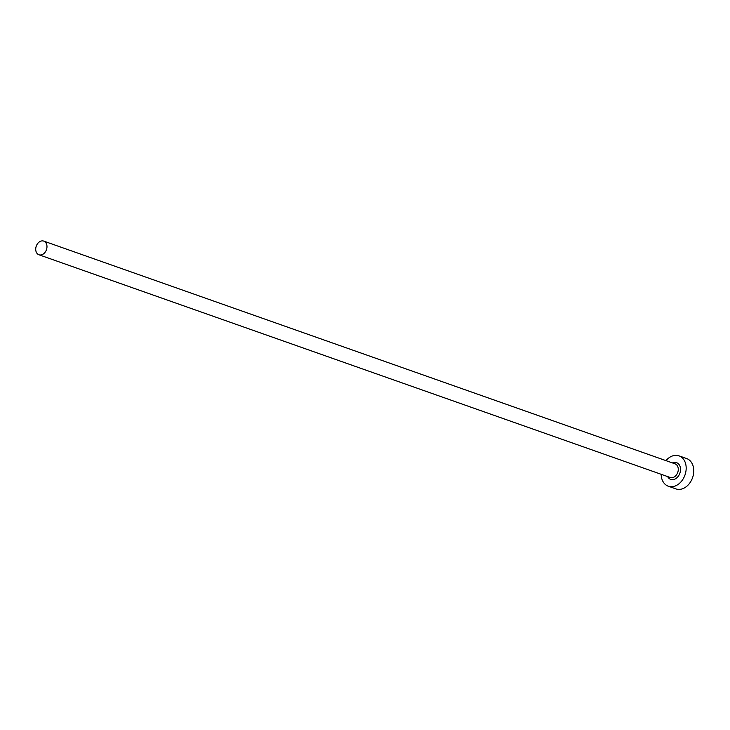 <?xml version="1.0" encoding="UTF-8"?>
<svg xmlns="http://www.w3.org/2000/svg" width="730" height="730" viewBox="0 0 730 730"><rect width="100%" height="100%" fill="white"/><g stroke="black" fill="none" stroke-linecap="round" stroke-linejoin="round"><path stroke-width="1.09" d="M38.051 254.332A7.245 5.402 -70.6 0 0 38.936 254.77A7.245 5.402 -70.6 0 0 46.2 250.363A7.245 5.402 -70.6 0 0 44.649 241.557A7.245 5.402 -70.6 0 0 43.764 241.11A7.245 5.402 -70.6 0 0 36.5 245.526A7.245 5.402 -70.6 0 0 38.051 254.332M661.143 474.299A16.096 11.999 -70.6 0 0 666.335 485.231A16.096 11.999 -70.6 0 0 668.306 486.207A16.096 11.999 -70.6 0 0 684.439 476.398A16.096 11.999 -70.6 0 0 680.99 456.834A16.096 11.999 -70.6 0 0 679.01 455.849A16.096 11.999 -70.6 0 0 665.961 460.639M668.306 486.207L675.889 488.89A16.096 11.999 -70.6 0 0 692.022 479.072A16.096 11.999 -70.6 0 0 688.572 459.508A16.096 11.999 -70.6 0 0 686.601 458.531L679.01 455.849M672.494 462.939A8.851 6.597 109.4 0 1 677.686 463.221A8.851 6.597 109.4 0 1 679.238 474.71A8.851 6.597 109.4 0 1 669.629 478.834A8.851 6.597 109.4 0 1 667.667 476.599M38.936 254.77L670.24 477.502A7.245 5.402 -70.6 0 0 677.495 473.086A7.245 5.402 -70.6 0 0 675.943 464.289A7.245 5.402 -70.6 0 0 675.058 463.842L43.764 241.11"/></g></svg>

